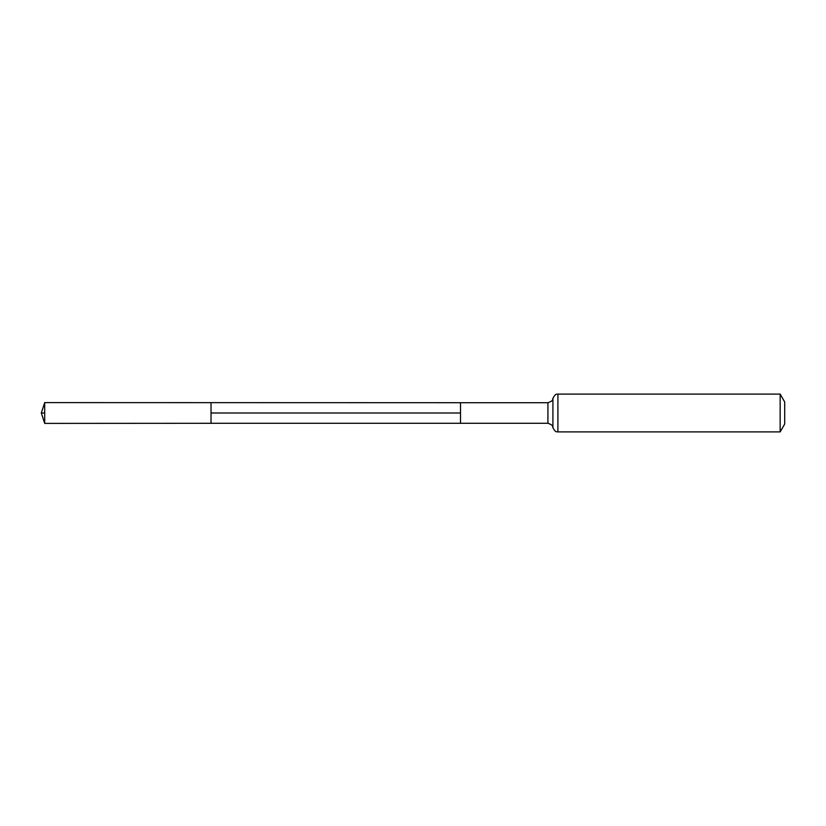 <?xml version="1.0" encoding="UTF-8"?>
<svg xmlns="http://www.w3.org/2000/svg" width="826" height="826" viewBox="0 0 826 826"><rect width="100%" height="100%" fill="white"/><g stroke="black" fill="none" stroke-linecap="round" stroke-linejoin="round"><path stroke-width="1.24" d="M211.022 423.294L460.505 423.294L460.505 402.706L547.927 402.706L547.927 423.294L460.505 423.294L460.505 402.706L44.707 402.603L44.707 423.397L211.022 423.294L211.022 402.706M780.157 394.095L780.157 431.905L784.7 424.027L784.7 401.973L780.157 394.095L557.901 394.095C557.23 394.704 555.95 392.391 552.914 398.4C552.212 398.979 554.318 400.579 547.927 402.706M44.707 423.397L41.3 413L44.707 413M211.022 413L460.505 413L211.022 413M780.157 431.905L557.901 431.905L557.901 394.095M557.901 431.905C557.23 431.296 555.95 433.609 552.914 427.6L552.914 398.4M552.914 427.6C552.212 427.021 554.318 425.421 547.927 423.294M41.3 413L44.707 402.603"/></g></svg>
